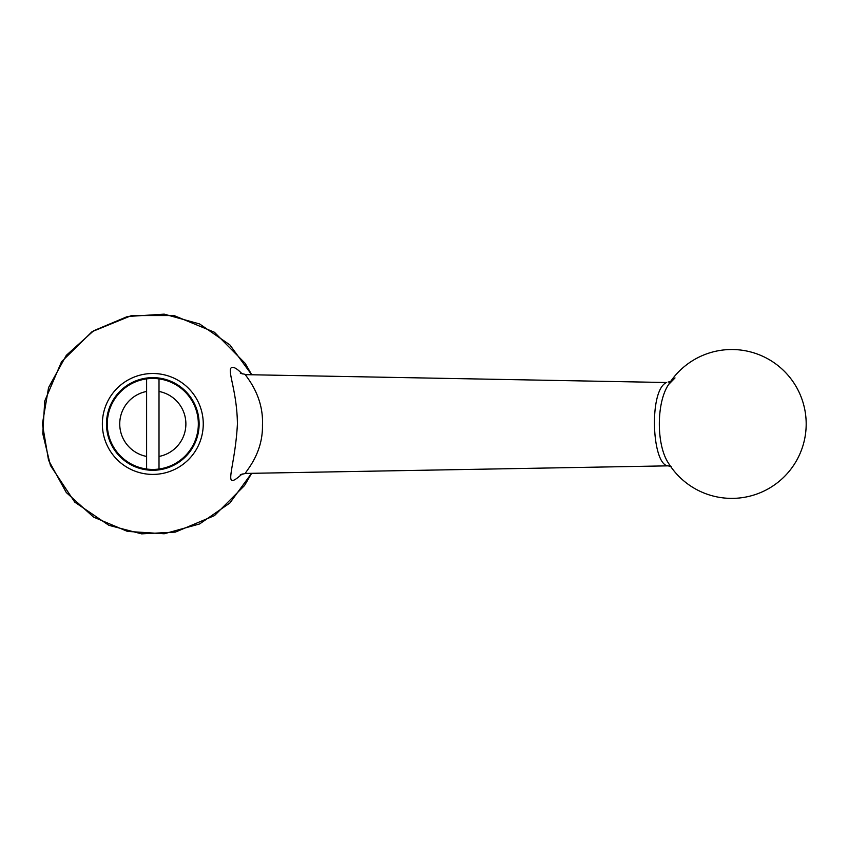 <?xml version="1.0" encoding="UTF-8"?>
<svg xmlns="http://www.w3.org/2000/svg" width="848" height="848" viewBox="0 0 848 848"><rect width="100%" height="100%" fill="white"/><g stroke="black" fill="none" stroke-linecap="round" stroke-linejoin="round"><path stroke-width="1.27" d="M146.609 456.447A33.083 33.083 0 0 1 146.609 391.458L146.609 378.886A45.485 45.485 0 0 0 146.609 469.018A45.485 45.485 0 0 0 159.011 469.018L159.011 378.886A45.485 45.485 0 0 0 146.609 378.886L146.609 469.018A45.485 45.485 0 0 0 159.011 469.018L159.011 456.447A33.083 33.083 0 0 0 159.011 391.458M159.011 379.512L159.011 378.886A45.485 45.485 0 0 1 159.011 469.018A45.485 45.485 0 0 0 159.011 378.886M671.128 466.57L668.107 465.849C651.868 465.245 648.625 390.069 666.539 382.512L245.379 374.646C246.153 376.766 263.834 395.709 262.445 425.071C263.145 455.079 243.895 473.014 245.56 473.428L240.323 474.71M675.019 377.943L668.659 384.451C656.257 402.418 656.182 445.327 668.659 463.453L668.659 463.453A74.433 74.433 0 0 0 758.123 493.557A74.433 74.433 0 0 0 789.308 376.756A74.433 74.433 0 0 0 668.659 384.451L671.118 381.346M242.199 473.926C221.243 492.465 234.97 470.651 237.419 423.958C237.005 388.066 225.155 366.855 232.924 367.396C235.161 367.566 238.256 369.77 242.199 373.979M251.559 374.583L229.872 344.892L199.63 323.968L164.194 314.142L127.507 316.495L93.619 330.762L66.303 355.354L48.569 387.557L42.4 423.905L48.559 460.305L66.282 492.518L93.598 517.132L127.476 531.41L164.183 533.774L199.619 523.947L229.872 503.023L251.559 473.322M152.81 470.269A46.311 46.311 0 0 0 192.92 400.797A46.311 46.311 0 0 0 112.699 400.797A46.311 46.311 0 0 0 152.81 470.269A46.311 46.311 0 0 0 192.92 400.797A46.311 46.311 0 0 0 112.699 400.797A46.311 46.311 0 0 0 152.81 470.269M146.609 378.886A45.485 45.485 0 0 0 146.609 469.018M152.81 474.403A50.456 50.456 0 0 0 196.503 398.73A50.456 50.456 0 0 0 109.116 398.73A50.456 50.456 0 0 0 152.81 474.403M668.107 465.849L245.56 473.428M668.107 382.056L670.704 381.568M240.323 373.205L245.56 374.477M251.644 473.322L244.5 485.575L214.47 515.616L175.335 532.109L141.605 533.858L108.915 525.336L74.762 502.154L50.414 465.435L42.76 433.646L44.743 401.019L61.565 361.672L92.072 331.674L131.461 315.562L174.01 315.541L214.417 332.257L245.167 363.336L251.644 374.583"/></g></svg>
